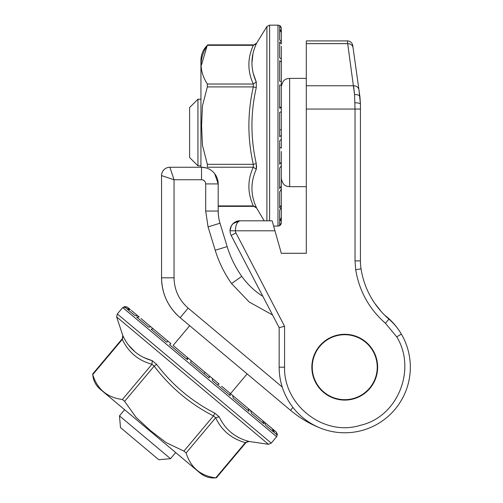 <?xml version="1.0" encoding="UTF-8"?>
<svg xmlns="http://www.w3.org/2000/svg" width="503" height="503" viewBox="0 0 503 503"><rect width="100%" height="100%" fill="white"/><g stroke="black" fill="none" stroke-linecap="round" stroke-linejoin="round"><path stroke-width="0.75" d="M274.971 230.808L235.435 230.808C235.555 225.042 237.083 221.716 240.019 220.811L272.148 220.811L281.315 253.292L306.302 253.292L306.302 40.906L347.397 40.906L347.705 43.654L347.397 40.906A5.414 5.414 0 0 1 352.76 45.572A5.414 5.414 0 0 0 347.397 40.906A5.414 5.414 0 0 1 352.76 45.572A5.414 5.414 0 0 0 347.397 40.906M306.302 85.768L353.59 85.768L354.571 94.621L347.705 43.654L306.302 43.654M306.302 109.05L355.024 109.05L354.571 94.621A5.414 2.98 -8 0 1 359.934 96.872L358.953 89.861L360.437 104.083L359.934 96.872M377.646 367.19A32.896 32.896 0 0 1 328.296 395.679A32.896 32.896 0 0 1 328.296 338.701A32.896 32.896 0 0 1 377.646 367.19M230.663 234.329L231.154 235.423A9.997 9.997 0 0 1 230.022 230.808L235.435 230.808A4.584 4.584 0 0 0 235.957 232.92L284.572 326.309L284.572 367.19C283.51 404.94 323.693 436.994 360.456 425.28C398.099 416.874 416.666 368.95 396.722 336.859L385.399 323.24C369.152 308.924 359.255 291.086 355.703 269.721L355.024 260.887L355.024 109.05L360.437 109.05L360.437 104.083A5.414 1.302 0 0 0 355.024 102.775M306.302 78.386L289.64 78.386C287.012 78.833 282.956 78.386 281.315 86.717L281.315 107.761L279.649 108.208L279.649 84.925L281.315 85.252L281.315 81.587L279.649 81.165L279.649 60.832L281.315 61.995L281.315 58.977L279.649 57.719L279.649 41.988L281.315 43.893L281.315 41.768L279.649 39.781L279.649 29.916L281.315 32.412L281.315 33.651M281.315 122.581L281.315 130.315M353.59 85.768A5.414 4.835 -8 0 1 358.953 89.861L352.76 45.572M385.399 323.24L388.938 319.141A83.291 83.291 0 0 1 361.053 268.885A52.054 52.054 0 0 1 360.437 260.887L360.437 109.05M388.938 319.141A59.178 59.178 0 0 1 401.388 334.118L401.394 334.13A65.591 65.591 0 0 1 361.871 430.505A65.591 65.591 0 0 1 279.159 367.19L279.159 327.635L284.572 326.309M235.957 232.92L231.154 235.423L279.159 327.635M374.729 303.29L381.494 311.86L374.729 303.29M230.022 230.808L231.217 226.073C233.562 222.483 236.492 220.729 240.019 220.811C233.688 221.716 230.355 225.048 230.022 230.808L231.279 225.96M230.185 229.028L230.858 226.809M230.94 226.633L231.091 226.312M245.671 263.314L230.915 234.926M231.927 224.942L231.525 225.533M197.943 99.21L197.943 165.839L200.936 165.839L200.936 167.26L200.936 60.322L200.936 99.21L197.943 99.21L189.612 107.541L189.612 157.514L197.943 165.839M192.46 167.26L187.581 167.26M205.966 167.864L201.533 167.26L169.882 167.26L174.044 179.753L161.551 175.591A8.331 8.331 0 0 1 169.882 167.26A8.331 8.331 0 0 0 161.551 175.591L161.551 277.813A52.054 52.054 0 0 0 180.149 317.689L188.179 308.119C179.018 300.09 174.308 289.986 174.044 277.813L161.551 277.813A52.054 52.054 0 0 0 180.149 317.689L290.545 410.322A108.277 108.277 0 0 0 320.675 428.204L320.839 428.267M174.044 277.813L174.044 179.753L201.533 179.753L201.533 167.26A16.656 16.656 0 0 1 218.189 183.922L214.724 173.749M201.533 167.26A16.656 16.656 0 0 1 218.189 183.922L218.189 211.046L205.696 211.046L208.06 226.872L215.209 250.249C218.887 262.226 224.338 273.33 231.569 283.56L249.18 301.989L272.595 315.029M218.579 216.711L218.484 216.001M218.403 215.234L218.189 211.046A41.642 41.642 0 0 0 220.012 223.225L227.155 246.596L220.012 223.225A41.642 41.642 0 0 1 218.189 211.046M189.7 325.699L173.101 345.479L205.413 372.591M214.404 380.136L219.157 384.122M262.88 296.374A74.96 74.96 0 0 1 241.761 276.342A104.108 104.108 0 0 1 227.155 246.596L215.209 250.249M177.314 315.123A52.054 52.054 0 0 1 173.868 311.432A52.054 52.054 0 0 0 177.314 315.123M161.551 277.813A52.054 52.054 0 0 0 161.62 280.498A52.054 52.054 0 0 1 161.551 277.813C161.872 293.84 168.071 307.138 180.149 317.689M384.493 315.016A65.591 65.591 0 0 1 401.237 333.866M119.475 415.868L170.517 458.698L175.673 452.555L200.169 473.109L100.128 389.171L124.631 409.725L119.475 415.868L120.5 427.6L158.785 459.723L170.517 458.698M377.225 367.19A32.481 32.481 0 0 1 328.503 395.32A32.481 32.481 0 0 1 328.503 339.06A32.481 32.481 0 0 1 377.225 367.19M200.169 473.109C204.928 476.951 210.342 478.51 216.422 477.781L215.787 477.85C200.552 475.888 190.668 467.595 186.129 452.97L183.922 451.116L166.153 442.609L150.529 430.637L136.011 417.301L124.618 401.35L122.405 399.495C107.17 397.533 97.286 389.24 92.753 374.616L92.709 373.974C93.042 380.086 95.513 385.153 100.128 389.171M92.753 374.616L122.298 339.399L123.153 336.249C129.095 348.774 138.803 356.916 152.271 360.676L151.95 364.285C138.325 360.544 128.441 352.251 122.298 339.399L122.751 335.369L116.646 316.915L117.325 313.96L122.707 307.54L127.36 307.094L129.598 308.974L126.567 308.609L124.122 306.56L127.36 307.094M124.618 401.35L154.163 366.14L156.609 364.317C172.309 385.034 191.718 401.319 214.831 413.177L213.467 415.906C190.008 403.909 170.234 387.323 154.163 366.14L151.95 364.285L122.405 399.495M186.129 452.97L215.68 417.754L219.176 416.817C225.218 429.43 234.926 437.572 248.287 441.244L249.224 441.489L245.332 442.64C231.518 438.742 221.634 430.449 215.68 417.754L213.467 415.906L183.922 451.116M185.192 355.621L188.135 358.092L187.405 359.658L169.568 344.687L170.888 343.624L168.084 341.267L166.688 342.273L151.114 329.201L153.075 328.673L150.762 326.736L148.731 327.202L136.678 317.091L139.205 317.041L137.577 315.67L134.986 315.67L127.429 309.332L130.415 309.659L129.598 308.974M214.831 413.177L219.176 416.817L214.831 413.177L210.581 410.951M152.233 360.67L143.795 357.526M134.766 351.616L128.309 344.844M248.287 441.244L245.332 442.64L215.787 477.85M273.211 429.48L276.16 431.951L277.323 435.108L274.462 432.699L273.204 429.474L264.402 422.092L272.268 428.688L273.525 431.92L265.584 425.255L264.402 422.092L262.667 420.627L250.532 410.448L262.667 420.627L263.836 423.79L251.462 413.403L250.532 410.448L248.136 408.436L249.029 411.366L233.222 398.106L232.713 395.496L229.852 393.095L230.317 395.66L212.36 380.595L212.392 378.445L209.298 375.848L209.204 377.948L190.549 362.298L191.209 360.676L188.135 358.092L187.682 357.715L186.613 358.991M249.224 441.489L268.457 444.3L116.646 316.915M122.851 335.576L123.153 336.249M152.271 360.676L156.609 364.317M137.577 315.67L131.358 310.452M150.762 326.736L140.959 318.512M250.551 410.467L262.667 420.627M264.421 422.105L272.268 428.688M248.136 408.436L232.713 395.496M229.852 393.095L221.66 386.222M212.392 378.445L218.723 383.758L217.648 385.034M209.298 375.848L205.067 372.302L203.992 373.578M191.209 360.676L205.067 372.302M185.337 355.747L187.682 357.715M168.084 341.267L153.094 328.692M207.349 164.33L253.311 164.33C247.419 138.646 247.419 112.842 253.311 86.906L256.279 87.616C250.5 112.955 250.5 138.287 256.279 163.62L253.311 164.33L253.311 167.21L256.279 169.285C250.5 182.023 250.5 194.692 256.279 207.293L256.693 208.167L253.311 205.922C247.419 192.838 247.419 179.936 253.311 167.21L207.349 167.21L207.349 164.33L202.445 145.248L201.571 125.587L202.451 105.888L207.349 86.906L207.349 84.026C199.056 71.093 199.056 58.185 207.349 45.314L207.808 44.868C203.338 49.055 201.049 54.205 200.936 60.322M207.242 45.415L201.571 64.686M207.349 45.314L253.311 45.314L256.279 43.943C250.5 56.543 250.5 69.213 256.279 81.951L253.311 84.026C247.419 71.181 247.419 58.273 253.311 45.314L256.693 43.069L266.904 26.527L269.602 25.15L277.983 25.15C279.964 25.351 281.07 26.439 281.309 28.426L281.315 31.349L279.649 28.79L279.649 25.603L281.309 28.426M281.315 103.92L281.315 107.177L279.649 107.177M256.26 81.914L253.248 73.432M251.965 62.718L253.009 53.419M207.349 86.906L253.311 86.906L253.311 84.026L207.349 84.026M256.279 207.293L253.311 205.922L218.189 205.922M281.315 218.824L281.315 222.666L279.649 225.589L279.649 221.848L281.315 218.818L281.315 207.324L281.315 217.585L279.649 220.635L279.649 210.267L281.315 207.324L281.315 189.216L281.315 205.054L279.649 207.978L279.649 191.825L281.315 189.216L281.315 186.085L279.649 188.656L279.649 168.021L281.315 165.952L281.315 162.218L279.649 164.223L279.649 140.783L281.315 139.425L281.315 135.389L279.649 136.665L279.649 112.314L281.315 111.779L281.315 85.252L281.315 104.108M256.693 208.167L264.188 220.811M256.279 163.62L256.279 169.285L256.643 165.839M256.593 43.277L256.279 43.943M256.279 81.951L256.279 87.616M281.315 58.977L281.315 46.182M281.315 189.241L281.315 165.952M281.315 41.768L281.315 31.349M281.315 205.054L281.315 189.216M281.315 207.324L281.315 217.585M281.315 162.218L281.315 151.522M281.315 139.425L281.315 148.259M281.315 135.389L281.315 129.862L279.649 129.862M281.315 111.779L281.315 129.862M281.315 81.587L281.315 62.02M289.64 78.386L289.64 186.663C287.012 186.217 282.956 186.663 281.315 178.332M353.062 47.747A5.414 4.835 172 0 0 347.705 43.654M355.024 260.887L360.437 260.887M355.703 269.721L361.053 268.885M396.71 336.847L401.388 334.118L396.722 336.859M284.572 367.19L279.159 367.19M161.551 175.591A8.331 8.331 0 0 1 169.882 167.26A8.331 8.331 0 0 0 161.551 175.591M201.533 179.753A4.162 4.162 0 0 1 205.696 183.922L205.696 211.046M218.189 183.922L205.696 183.922M220.012 223.225L208.06 226.872M241.761 276.342L231.569 283.56M292.96 407.443L290.545 410.322M282.233 387.033L188.179 308.119M268.457 444.3L271.249 443.118L117.325 313.96M271.249 443.118L276.631 436.705L122.707 307.54M266.904 220.811L266.904 26.527M269.602 220.811L269.602 25.15M273.638 226.086L277.983 226.086L277.983 25.15M306.302 186.663L289.64 186.663M231.154 235.423L230.883 234.901M238.145 220.987L239.353 220.836L233.046 223.64M232.782 223.91L232.197 224.59M231.877 225.011L231.569 225.47M230.041 231.342L230.123 229.399M238.101 220.999L236.008 221.653M235.913 221.697L234.423 222.521M234.134 222.728L233.317 223.389M233.31 223.395L232.757 223.942M231.914 224.954L231.556 225.489M247.118 373.886L230.525 393.66M216.422 477.781L245.948 442.602M92.709 373.974L122.229 338.789M122.751 335.369L122.87 335.696M276.631 436.705L277.398 434.271L276.222 432.008M218.189 206.368L253.738 206.368M207.808 44.868L253.738 44.868M277.983 226.086C279.989 225.872 281.102 224.766 281.315 222.754M281.315 147.693L279.649 147.693"/></g></svg>
